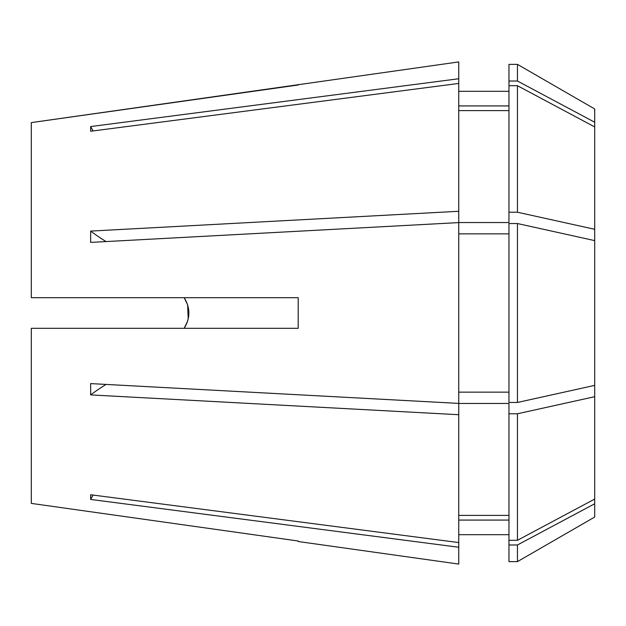 <?xml version="1.0" encoding="UTF-8"?>
<svg xmlns="http://www.w3.org/2000/svg" width="626" height="626" viewBox="0 0 626 626"><rect width="100%" height="100%" fill="white"/><g stroke="black" fill="none" stroke-linecap="round" stroke-linejoin="round"><path stroke-width="0.94" d="M187.643 304.87L184.169 297.686C190.414 307.882 190.414 318.086 184.169 328.314L187.651 321.099M188.215 319.057L187.651 304.885M458.748 91.318L508.961 91.318M508.961 81.02L508.961 64.368L517.452 64.368L517.452 81.02L508.961 81.02L508.961 222.543L458.748 222.543L458.748 211.283L90.66 231.088L90.66 242.403L458.748 222.598L458.748 403.402L90.66 383.597L90.66 394.912L458.748 414.717L458.748 542.562L90.66 494.751L90.66 499.438L458.748 547.249L458.748 564.081L298.226 541.521L298.195 541.005L298.226 541.521M594.7 517.037L517.452 561.632L517.452 544.98L594.7 503.758L594.7 517.037M31.3 503.398L298.195 541.005L31.3 503.398L31.3 328.314L298.195 328.314L298.195 297.686L31.3 297.686L31.3 122.602L458.748 61.919L458.748 78.751L90.66 126.562L90.66 131.249L458.748 83.438L458.748 211.283M31.3 122.602L298.195 84.995L298.226 84.479M458.748 542.562L458.748 547.249L446.667 545.676M517.452 64.368L594.7 108.963L594.7 122.242L517.452 81.02M517.452 212.222L517.452 85.707L594.7 126.929L594.7 229.296L517.452 212.222L508.961 212.222M517.452 223.537L594.7 240.611L594.7 385.389L517.452 402.463L508.961 402.463L508.961 223.537L517.452 223.537L517.452 402.463M594.7 385.389L594.7 499.071L517.452 540.293L508.961 540.293L508.961 544.98L517.452 544.98M594.7 396.704L517.452 413.778L517.452 540.293M517.452 85.707L508.961 85.707M517.452 413.778L508.961 413.778L508.961 540.293M508.961 544.98L508.961 561.632L517.452 561.632M508.961 413.778L508.961 403.457L458.748 403.457L458.748 414.717M508.961 105.927L458.748 105.927M508.961 110.614L458.748 110.614M508.961 233.858L458.748 233.858M508.961 392.142L458.748 392.142M508.961 515.386L458.748 515.386M458.748 520.073L508.961 520.073L458.748 520.073M458.748 83.438L458.748 78.751M594.7 126.929L594.7 122.242M594.7 240.611L594.7 229.296M594.7 503.758L594.7 499.071M93.11 495.064A377.58 348.831 0 0 0 90.66 499.438M106.06 384.427A377.58 144.489 0 0 0 90.66 394.912M106.06 241.573A377.58 144.489 0 0 1 90.66 231.088M93.11 130.936A377.58 348.831 0 0 1 90.66 126.562M458.748 534.682L508.961 534.682"/></g></svg>
